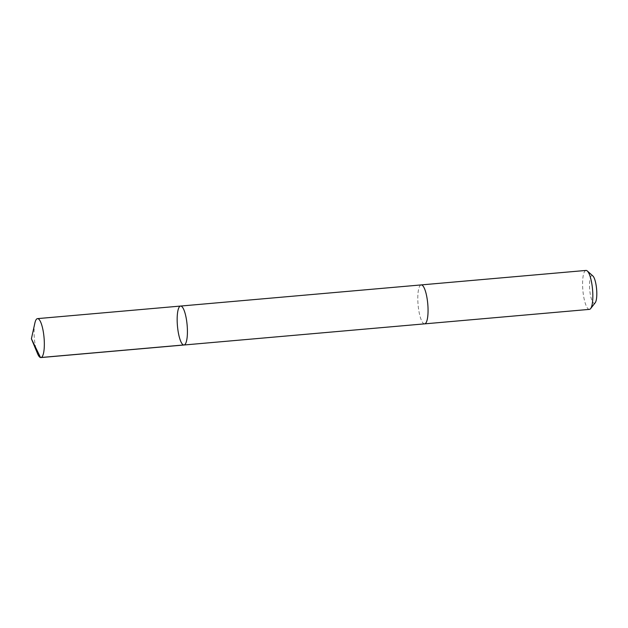 <?xml version="1.0" encoding="UTF-8"?>
<svg xmlns="http://www.w3.org/2000/svg" width="628" height="628" viewBox="0 0 628 628"><rect width="100%" height="100%" fill="white"/><g stroke="black" fill="none" stroke-linecap="round" stroke-linejoin="round"><path stroke-width="0.47" stroke-dasharray="3.14 2.35" d="M180.581 306.056A19.546 4.859 -95 0 0 177.449 325.948A19.546 4.859 -95 0 0 184.004 345M37.554 353.643A19.546 4.859 85 0 1 34.987 343.626A19.546 4.859 85 0 1 34.87 323.082M424.638 323.852A19.546 4.859 85 0 1 418.703 309.91A19.546 4.859 85 0 1 421.215 284.916M424.52 323.86A19.546 4.859 85 0 1 418.703 309.91A19.546 4.859 85 0 1 421.098 284.924M589.417 309.376A19.546 4.859 85 0 1 583.49 295.427A19.546 4.859 85 0 1 586.003 270.433M595.218 302.735A13.902 3.462 85 0 1 590.147 293.355A13.902 3.462 85 0 1 589.857 279.876A13.902 3.462 85 0 1 592.863 275.959"/><path stroke-width="0.94" d="M421.098 284.924A19.546 4.859 85 0 1 421.215 284.908A19.546 4.859 85 0 1 427.15 298.857A19.546 4.859 85 0 1 424.638 323.852L184.004 345A19.546 4.859 -95 0 0 186.516 319.997A19.546 4.859 -95 0 0 180.581 306.056A19.546 4.859 -95 0 0 177.449 325.948A19.546 4.859 -95 0 0 184.004 345A19.546 4.859 -95 0 0 186.516 319.997A19.546 4.859 -95 0 0 180.581 306.056L37.499 318.624A19.546 4.859 85 0 1 43.434 332.573A19.546 4.859 85 0 1 40.922 357.567A19.546 4.859 85 0 1 37.554 353.643L31.4 338.782L34.87 323.082A19.546 4.859 85 0 1 37.499 318.624M180.581 306.056L421.215 284.916A19.546 4.859 85 0 1 427.77 303.96A19.546 4.859 85 0 1 424.638 323.86A19.546 4.859 85 0 1 424.52 323.86M421.215 284.908L586.003 270.433A19.546 4.859 85 0 1 587.298 270.974A19.546 4.859 85 0 1 592.549 289.477A19.546 4.859 85 0 1 590.61 308.615A19.546 4.859 85 0 1 589.417 309.376L424.638 323.86M587.298 270.974L592.863 275.959A13.902 3.462 85 0 1 596.6 289.123A13.902 3.462 85 0 1 595.218 302.735L590.61 308.615M183.612 344.968L40.537 357.544L31.4 338.782M184.004 345L40.922 357.567"/></g></svg>

